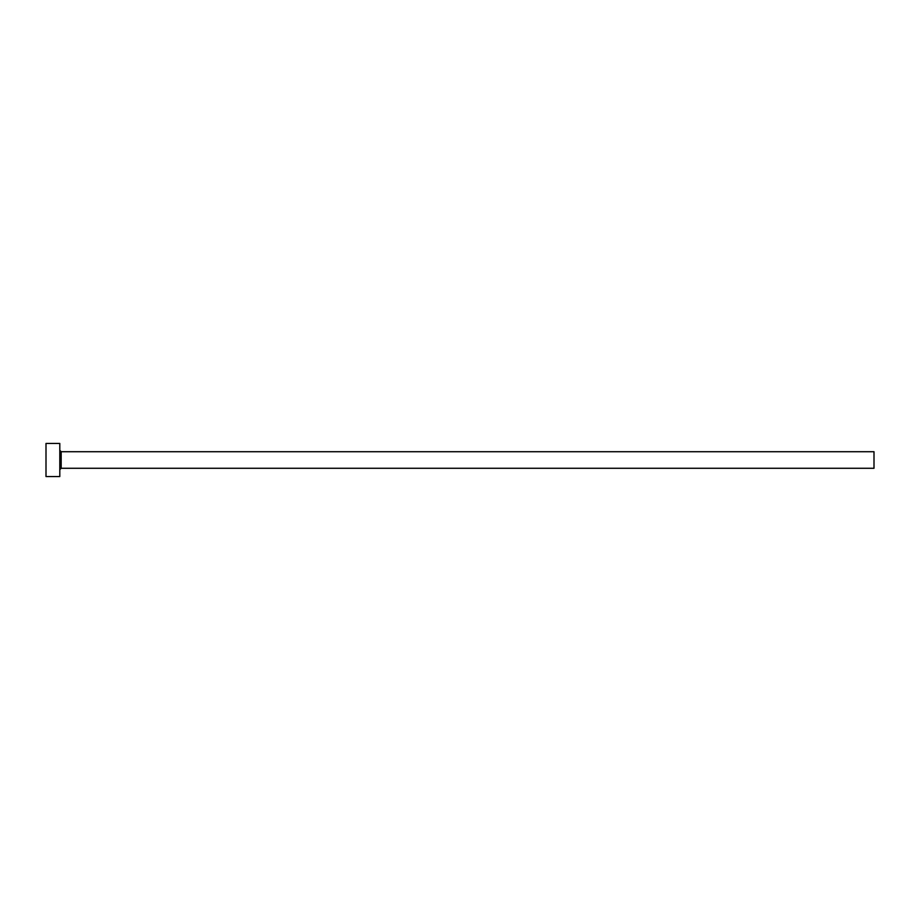 <?xml version="1.0" encoding="UTF-8"?>
<svg xmlns="http://www.w3.org/2000/svg" width="920" height="920" viewBox="0 0 920 920"><rect width="100%" height="100%" fill="white"/><g stroke="black" fill="none" stroke-linecap="round" stroke-linejoin="round"><path stroke-width="1.38" d="M61.18 468.28L61.18 451.72L874 451.72L874 468.28L61.18 468.28L59.8 469.66M59.8 460L59.8 476.56L46 476.56L46 443.44L59.8 443.44L59.8 460M61.18 451.72L59.8 450.34"/></g></svg>
